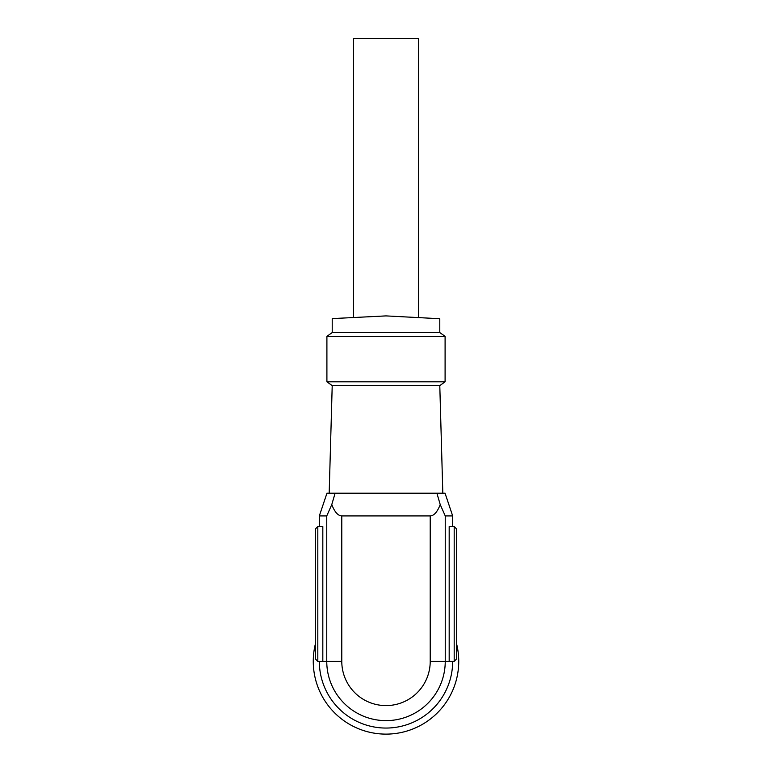 <?xml version="1.0" encoding="UTF-8"?>
<svg xmlns="http://www.w3.org/2000/svg" width="772" height="772" viewBox="0 0 772 772"><rect width="100%" height="100%" fill="white"/><g stroke="black" fill="none" stroke-linecap="round" stroke-linejoin="round"><path stroke-width="1.16" d="M329.181 493.192L332.211 385.604L326.903 381.812L326.903 336.351L332.211 332.568L332.211 318.604L386 315.902L439.789 318.72L439.789 332.568L445.097 336.351L445.097 381.812L439.789 385.604L442.819 493.192M332.211 332.568L439.789 332.568M326.903 336.351L445.097 336.351M332.211 385.604L439.789 385.604M315.536 643.346A72.732 72.732 0 0 0 375.79 733.4A72.732 72.732 0 0 0 456.464 643.346M326.903 381.812L445.097 381.812M452.672 661.382A66.672 66.672 0 0 1 386 728.054A66.672 66.672 0 0 1 319.328 661.382M353.422 317.543L353.422 38.6L418.578 38.6L418.578 317.61M315.536 659.114L317.813 661.382L315.536 659.114L315.536 528.801L317.813 526.523L315.536 528.801L315.536 659.114M445.241 515.918L445.241 661.382L430.216 661.382L430.216 515.918C434.009 515.773 437.348 511.99 440.223 504.579L445.241 515.918L452.672 515.918L452.672 526.523M456.464 528.801L454.187 526.523L456.464 528.801L456.464 659.114L456.464 528.801L456.464 659.114L454.187 661.382L445.241 661.382A59.241 59.241 0 0 1 386 720.633A59.241 59.241 0 0 1 326.759 661.382L322.821 661.382L322.821 526.523L317.813 526.523L317.813 661.382L322.821 661.382M456.464 659.114L454.187 661.382L454.187 526.523L449.179 526.523L449.179 661.382M319.328 515.918L326.961 493.192L335.116 493.192L331.777 504.579C334.652 511.99 337.991 515.773 341.784 515.918L341.784 661.382L326.759 661.382L326.759 515.918L319.328 515.918L319.328 526.523M430.216 515.918L341.784 515.918M440.223 504.579L436.884 493.192L445.039 493.192L452.672 515.918M335.116 493.192L436.884 493.192M326.759 515.918L331.777 504.579M341.784 661.382A44.216 44.216 0 0 0 386 705.598A44.216 44.216 0 0 0 430.216 661.382"/></g></svg>
